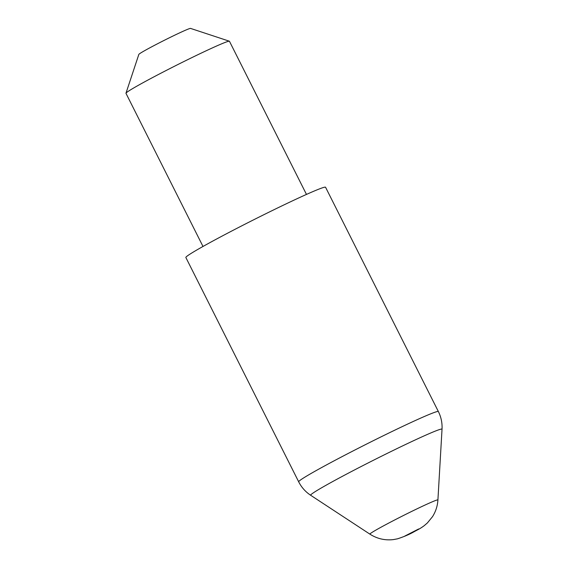 <?xml version="1.0" encoding="UTF-8"?>
<svg xmlns="http://www.w3.org/2000/svg" width="568" height="568" viewBox="0 0 568 568"><rect width="100%" height="100%" fill="white"/><g stroke="black" fill="none" stroke-linecap="round" stroke-linejoin="round"><path stroke-width="0.85" d="M324.172 187.298A78.185 3.223 153.3 0 0 247.989 222.663A78.185 3.223 153.3 0 0 185.864 257.503L298.683 481.813A78.185 3.223 -26.7 0 1 360.808 446.98A78.185 3.223 -26.7 0 1 436.984 411.608A78.185 3.223 -26.7 0 1 438.375 411.559L325.556 187.241A78.185 3.223 153.3 0 0 324.172 187.298M125.975 93.202L138.84 54.4A28.954 1.193 -26.7 0 1 162.384 41.279A28.954 1.193 -26.7 0 1 190.067 28.45A28.954 1.193 -26.7 0 1 190.536 28.4L229.358 41.201A57.915 2.386 153.3 0 0 228.421 41.308A57.915 2.386 153.3 0 0 173.055 66.967A57.915 2.386 153.3 0 0 125.975 93.202A57.915 2.386 153.3 0 0 125.975 93.315L202.996 246.462M306.471 194.419L229.451 41.272A57.915 2.386 153.3 0 0 229.358 41.201M437.914 499.968C437.537 506.01 435.734 511.569 432.511 516.667L427.392 522.936L424.204 525.684C420.029 528.744 418.829 529.149 414.484 531.52C409.84 534.218 404.182 536.654 397.501 538.826L393.305 539.6C384.948 540.566 377.152 538.755 369.931 534.161A38.063 1.569 -26.7 0 1 399.744 517.377A38.063 1.569 -26.7 0 1 437.232 499.954A38.063 1.569 -26.7 0 1 437.914 499.968L442.025 429.23A73.528 3.032 153.3 0 0 440.711 429.209A73.528 3.032 153.3 0 0 368.291 462.863A73.528 3.032 153.3 0 0 310.689 495.289C305.506 491.852 301.501 487.358 298.683 481.813M418.68 528.964L404.728 536.114L418.68 528.964M369.931 534.161L310.689 495.289M438.375 411.559C441.144 417.125 442.358 423.018 442.025 429.23"/></g></svg>
